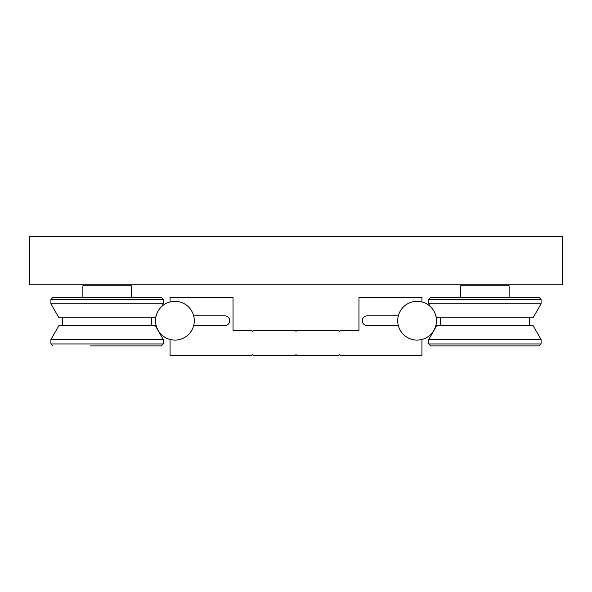 <?xml version="1.0" encoding="UTF-8"?>
<svg xmlns="http://www.w3.org/2000/svg" width="592" height="592" viewBox="0 0 592 592"><rect width="100%" height="100%" fill="white"/><g stroke="black" fill="none" stroke-linecap="round" stroke-linejoin="round"><path stroke-width="0.89" d="M362.26 320.701A4.847 4.847 0 0 0 367.107 325.548L398.335 325.548A19.373 19.373 0 0 0 421.933 339.46L421.933 355.577L340.563 355.577L339.593 354.608L338.624 355.577L296.969 355.577L296 354.608L295.031 355.577L253.376 355.577L252.407 354.608L251.437 355.577L170.067 355.577L170.067 339.46A19.373 19.373 0 0 0 193.665 325.548L224.893 325.548A4.847 4.847 0 0 0 229.74 320.701A4.847 4.847 0 0 0 224.893 315.862L193.665 315.862A19.373 19.373 0 0 0 170.067 301.942L170.067 297.45L233.033 297.45L233.033 330.388L251.437 330.388L252.407 331.357L253.376 330.388L295.031 330.388L296 331.357L296.969 330.388L338.624 330.388L339.593 331.357L340.563 330.388L358.967 330.388L358.967 297.45L421.933 297.45L421.933 301.942A19.373 19.373 0 0 0 398.335 315.862L367.107 315.862A4.847 4.847 0 0 0 362.26 320.701M397.713 320.701A19.373 19.373 0 0 0 417.094 340.074A19.373 19.373 0 0 0 436.467 320.701A19.373 19.373 0 0 0 417.094 301.328A19.373 19.373 0 0 0 397.713 320.701M194.287 320.701A19.373 19.373 0 0 0 174.906 301.328A19.373 19.373 0 0 0 155.533 320.701A19.373 19.373 0 0 0 174.906 340.074A19.373 19.373 0 0 0 194.287 320.701M461.649 284.863L460.687 285.825L509.12 285.825L509.12 297.45M533.015 325.548L436.785 325.548L428.719 339.527L541.088 339.527L533.015 325.548M430.258 306.493L428.719 303.814L541.088 303.814L533.015 317.793L436.785 317.793L435.986 316.402M474.799 345.891L430.65 345.891L428.719 343.952L430.65 345.891L539.149 345.891L541.088 343.952L428.719 343.952L428.719 339.527M539.149 297.45L430.65 297.45L460.687 297.45L430.65 297.45L428.719 299.389L541.088 299.389L539.149 297.45L541.088 299.389L541.088 303.814M487.098 345.891L501.72 345.891M83.849 284.863L82.88 285.825L131.313 285.825L131.313 297.45L161.35 297.45L52.851 297.45L82.88 297.45L52.851 297.45L50.912 299.389L163.281 299.389L161.35 297.45L131.313 297.45M155.215 325.548L58.985 325.548L50.912 339.527L163.281 339.527L155.215 325.548M156.014 316.402L155.215 317.793L58.985 317.793L50.912 303.814L163.281 303.814L163.281 299.389L161.35 297.45M90.28 345.891L161.35 345.891L163.281 343.952L50.912 343.952L50.912 339.527M123.913 345.891L117.201 345.891L123.913 345.891M96.992 345.891L99.197 345.891M562.4 284.863L29.6 284.863L29.6 236.423L562.4 236.423L562.4 284.863M460.687 285.825L460.687 297.45M508.151 284.863L509.12 285.825M529.463 325.548L529.463 317.793M428.719 303.814L428.719 299.389L430.65 297.45M539.149 345.891L541.088 343.952L541.088 339.527M440.337 325.548L440.337 317.793M82.88 285.825L82.88 297.45M130.351 284.863L131.313 285.825M151.663 325.548L151.663 317.793M50.912 303.814L50.912 299.389L52.851 297.45M50.912 343.952L52.851 345.891L50.912 343.952M161.35 345.891L163.281 343.952L163.281 339.527M161.742 306.493L163.281 303.814M62.537 325.548L62.537 317.793"/></g></svg>

